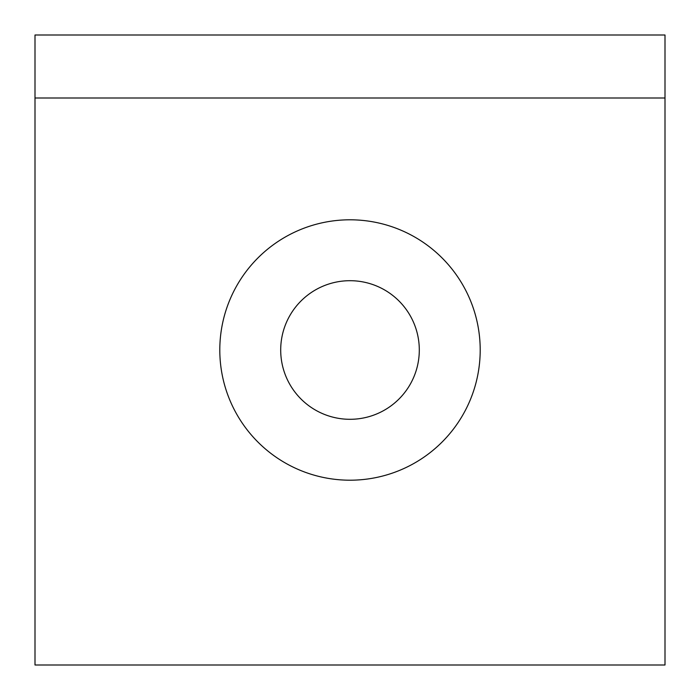 <?xml version="1.0" encoding="UTF-8"?>
<svg xmlns="http://www.w3.org/2000/svg" width="700" height="700" viewBox="0 0 700 700"><rect width="100%" height="100%" fill="white"/><g stroke="black" fill="none" stroke-linecap="round" stroke-linejoin="round"><path stroke-width="1.05" d="M35 98L35 665L665 665L665 35L35 35L35 98L665 98M219.8 350A130.2 130.2 0 0 0 350 480.2A130.2 130.2 0 0 0 480.2 350A130.2 130.2 0 0 0 350 219.8A130.2 130.2 0 0 0 219.8 350M419.3 350A69.3 69.3 0 0 0 350 280.7A69.3 69.3 0 0 0 280.7 350A69.3 69.3 0 0 0 350 419.3A69.3 69.3 0 0 0 419.3 350"/></g></svg>
